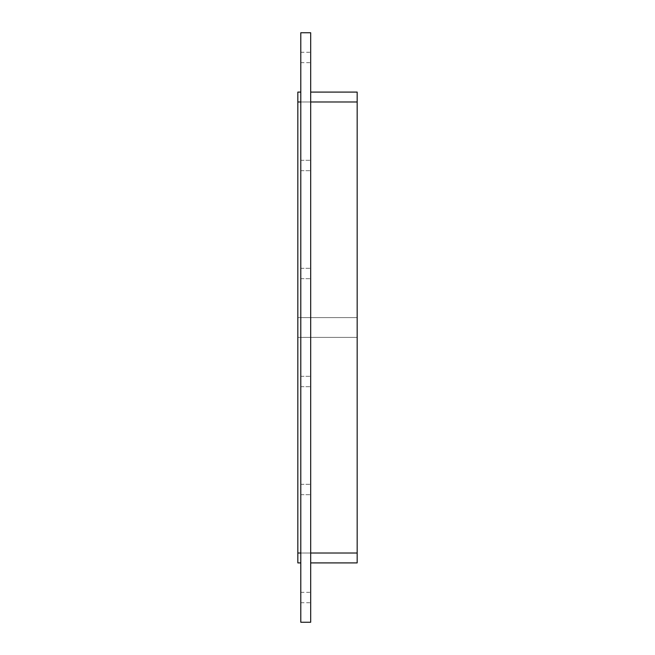<?xml version="1.0" encoding="UTF-8"?>
<svg xmlns="http://www.w3.org/2000/svg" width="655" height="655" viewBox="0 0 655 655"><rect width="100%" height="100%" fill="white"/><g stroke="black" fill="none" stroke-linecap="round" stroke-linejoin="round"><path stroke-width="0.49" stroke-dasharray="3.27 2.46" d="M300.792 57.476L300.792 52.285L300.792 57.476M310.683 57.476L310.683 52.285L310.683 57.476M300.792 597.524L300.792 602.715L300.792 597.524M310.683 597.524L310.683 602.715L310.683 597.524M300.792 165.486L300.792 160.295L300.792 165.486M310.683 165.486L310.683 160.295L310.683 165.486M300.792 273.495L300.792 268.304L300.792 273.495M310.683 273.495L310.683 268.304L310.683 273.495M300.792 381.505L300.792 386.696L300.792 381.505M310.683 381.505L310.683 386.696L310.683 381.505M300.792 489.514L300.792 484.323L300.792 489.514M310.683 489.514L310.683 484.323L310.683 489.514M300.792 32.75L300.792 622.25L310.683 622.25L310.683 32.75L300.792 32.75M310.683 553.017L310.683 101.983L310.683 553.017L357.171 553.017L357.171 562.907L310.683 562.907M310.683 92.093L310.683 101.983L310.683 92.093M300.792 562.907L300.792 553.017L300.792 562.907L297.828 562.907L297.828 337.39L297.828 553.017L297.828 337.39L297.828 553.017L297.828 337.39L297.828 553.017L297.828 337.39L297.828 553.017L300.792 553.017L300.792 101.983L300.792 553.017M300.792 92.093L300.792 101.983L300.792 92.093L297.828 92.093L297.828 553.017L357.171 553.017L357.171 337.39L357.171 553.017L297.828 553.017L357.171 553.017L357.171 337.39L297.828 337.39L357.171 337.39L357.171 553.017L297.828 553.017L357.171 553.017L357.171 337.39L297.828 337.39L357.171 337.39L357.171 553.017L297.828 553.017L357.171 553.017L357.171 337.39L297.828 337.39L357.171 337.39L357.171 553.017L297.828 553.017M297.828 317.61L297.828 101.983L297.828 317.61L297.828 101.983L297.828 317.61L297.828 101.983L297.828 317.61L297.828 101.983L297.828 317.61L357.171 317.61L357.171 101.983L357.171 317.61L297.828 317.61L357.171 317.61L357.171 101.983L297.828 101.983L357.171 101.983L357.171 317.61L297.828 317.61L357.171 317.61L357.171 101.983L297.828 101.983L357.171 101.983L357.171 317.61L297.828 317.61L357.171 317.61L357.171 101.983L297.828 101.983L357.171 101.983L357.171 317.61L297.828 317.61M357.171 92.093L357.171 101.983L310.683 101.983M357.171 337.39L297.828 337.39L357.171 337.39M357.171 553.017L357.171 101.983M300.792 101.983L297.828 101.983M300.792 62.667L310.683 62.667M300.792 52.285L310.683 52.285M300.792 602.715L310.683 602.715M300.792 592.333L310.683 592.333M300.792 170.677L310.683 170.677L300.792 170.677M300.792 160.295L310.683 160.295L300.792 160.295M300.792 278.686L310.683 278.686L300.792 278.686M300.792 268.304L310.683 268.304L300.792 268.304M300.792 386.696L310.683 386.696L300.792 386.696M300.792 376.314L310.683 376.314L300.792 376.314M300.792 494.705L310.683 494.705L300.792 494.705M300.792 484.323L310.683 484.323L300.792 484.323"/><path stroke-width="0.98" d="M300.792 622.25L310.683 622.25L310.683 32.75L300.792 32.75L300.792 622.25M300.792 92.093L297.828 92.093L297.828 101.983L300.792 101.983M310.683 101.983L357.171 101.983L357.171 92.093L310.683 92.093L357.171 92.093M357.171 101.983L357.171 553.017L310.683 553.017M310.683 562.907L357.171 562.907L357.171 553.017M300.792 553.017L297.828 553.017L297.828 562.907L300.792 562.907M297.828 553.017L297.828 101.983"/></g></svg>
